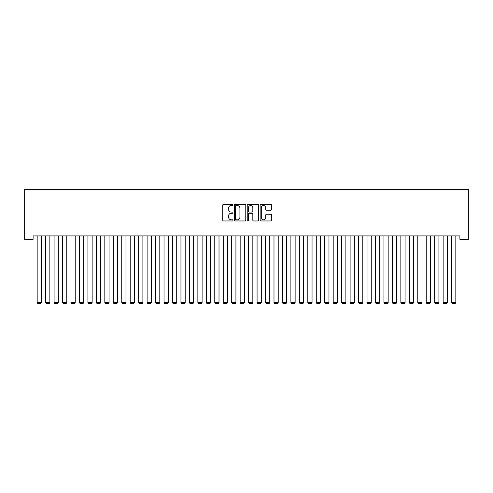 <?xml version="1.0" encoding="UTF-8"?>
<svg xmlns="http://www.w3.org/2000/svg" width="493" height="493" viewBox="0 0 493 493"><rect width="100%" height="100%" fill="white"/><g stroke="black" fill="none" stroke-linecap="round" stroke-linejoin="round"><path stroke-width="0.74" d="M232.967 204.94A0.579 0.579 0 0 0 232.388 204.361L223.563 204.361A0.832 0.832 0 0 0 222.737 205.187L222.737 220.131A0.832 0.832 0 0 0 223.563 220.963L232.388 220.963A0.579 0.579 0 0 0 232.967 220.383A0.579 0.579 0 0 0 232.388 219.798L231.248 219.798A2.656 2.656 0 0 1 228.586 217.142L228.586 215.897A2.656 2.656 0 0 1 231.248 213.241L232.388 213.241A0.579 0.579 0 0 0 232.967 212.662A0.579 0.579 0 0 0 232.388 212.076L231.248 212.076A2.656 2.656 0 0 1 228.586 209.42L228.586 208.175A2.656 2.656 0 0 1 231.248 205.519L232.388 205.519A0.579 0.579 0 0 0 232.967 204.94M270.762 210.209A0.832 0.832 0 0 0 271.594 209.383L271.594 205.187A0.832 0.832 0 0 0 270.762 204.361L260.963 204.361A0.832 0.832 0 0 0 260.138 205.187L260.138 220.131A0.832 0.832 0 0 0 260.963 220.963L270.762 220.963A0.832 0.832 0 0 0 271.594 220.131L271.594 215.065A0.832 0.832 0 0 0 270.762 214.239L266.571 214.239A0.832 0.832 0 0 0 265.739 215.065L265.739 217.579A2.219 2.219 0 0 1 263.521 219.798A2.219 2.219 0 0 1 261.296 217.579L261.296 207.744A2.219 2.219 0 0 1 263.521 205.519A2.219 2.219 0 0 1 265.739 207.744L265.739 209.383A0.832 0.832 0 0 0 266.571 210.209L270.762 210.209M459.895 235.919L33.105 235.919L33.105 239.302L24.65 239.302L24.65 189.398L468.35 189.398L468.35 239.302L459.895 239.302L459.895 235.919M245.773 205.187A0.832 0.832 0 0 0 244.941 204.361L235.149 204.361A0.832 0.832 0 0 0 234.317 205.187L234.317 220.131A0.832 0.832 0 0 0 235.149 220.963L244.941 220.963A0.832 0.832 0 0 0 245.773 220.131L245.773 205.187M248.059 204.361L257.851 204.361A0.832 0.832 0 0 1 258.683 205.187L258.683 220.131A0.832 0.832 0 0 1 257.851 220.963L253.661 220.963A0.832 0.832 0 0 1 252.829 220.131L252.829 214.073A0.832 0.832 0 0 0 252.003 213.241L249.218 213.241A0.832 0.832 0 0 0 248.386 214.073L248.386 220.383A0.579 0.579 0 0 1 247.806 220.963A0.579 0.579 0 0 1 247.227 220.383L247.227 205.187A0.832 0.832 0 0 1 248.059 204.361M236.061 205.519A0.579 0.579 0 0 0 235.481 206.099L235.481 219.219A0.579 0.579 0 0 0 236.061 219.798L237.262 219.798A2.656 2.656 0 0 0 239.918 217.142L239.918 208.175A2.656 2.656 0 0 0 237.262 205.519L236.061 205.519M252.829 207.781A2.219 2.219 0 0 0 250.61 205.563A2.219 2.219 0 0 0 248.386 207.781L248.386 211.25A0.832 0.832 0 0 0 249.218 212.076L252.003 212.076A0.832 0.832 0 0 0 252.829 211.25L252.829 207.781M41.394 235.919L41.394 302.499L37.166 302.499L37.166 235.919M41.394 302.499L40.765 303.602L37.801 303.602L37.166 302.499M49.855 235.919L49.855 302.499L45.627 302.499L45.627 235.919M49.855 302.499L49.22 303.602L46.262 303.602L45.627 302.499M58.31 235.919L58.31 302.499L54.082 302.499L54.082 235.919M58.31 302.499L57.681 303.602L54.717 303.602L54.082 302.499M66.771 235.919L66.771 302.499L62.543 302.499L62.543 235.919M66.771 302.499L66.136 303.602L63.178 303.602L62.543 302.499M75.226 235.919L75.226 302.499L70.998 302.499L70.998 235.919M75.226 302.499L74.591 303.602L71.633 303.602L70.998 302.499M83.687 235.919L83.687 302.499L79.459 302.499L79.459 235.919M83.687 302.499L83.052 303.602L80.094 303.602L79.459 302.499M92.142 235.919L92.142 302.499L87.914 302.499L87.914 235.919M92.142 302.499L91.507 303.602L88.549 303.602L87.914 302.499M100.603 235.919L100.603 302.499L96.375 302.499L96.375 235.919M100.603 302.499L99.968 303.602L97.01 303.602L96.375 302.499M109.058 235.919L109.058 302.499L104.83 302.499L104.83 235.919M109.058 302.499L108.423 303.602L105.465 303.602L104.83 302.499M117.519 235.919L117.519 302.499L113.291 302.499L113.291 235.919M117.519 302.499L116.884 303.602L113.92 303.602L113.291 302.499M125.974 235.919L125.974 302.499L121.746 302.499L121.746 235.919M125.974 302.499L125.339 303.602L122.381 303.602L121.746 302.499M134.435 235.919L134.435 302.499L130.201 302.499L130.201 235.919M134.435 302.499L133.8 303.602L130.836 303.602L130.201 302.499M142.89 235.919L142.89 302.499L138.662 302.499L138.662 235.919M142.89 302.499L142.255 303.602L139.297 303.602L138.662 302.499M151.351 235.919L151.351 302.499L147.117 302.499L147.117 235.919M151.351 302.499L150.716 303.602L147.752 303.602L147.117 302.499M159.806 235.919L159.806 302.499L155.578 302.499L155.578 235.919M159.806 302.499L159.171 303.602L156.213 303.602L155.578 302.499M168.267 235.919L168.267 302.499L164.033 302.499L164.033 235.919M168.267 302.499L167.632 303.602L164.668 303.602L164.033 302.499M176.722 235.919L176.722 302.499L172.495 302.499L172.495 235.919M176.722 302.499L176.087 303.602L173.129 303.602L172.495 302.499M185.183 235.919L185.183 302.499L180.949 302.499L180.949 235.919M185.183 302.499L184.548 303.602L181.584 303.602L180.949 302.499M193.638 235.919L193.638 302.499L189.411 302.499L189.411 235.919M193.638 302.499L193.003 303.602L190.045 303.602L189.411 302.499M202.099 235.919L202.099 302.499L197.866 302.499L197.866 235.919M202.099 302.499L201.464 303.602L198.5 303.602L197.866 302.499M210.554 235.919L210.554 302.499L206.327 302.499L206.327 235.919M210.554 302.499L209.919 303.602L206.961 303.602L206.327 302.499M219.009 235.919L219.009 302.499L214.782 302.499L214.782 235.919M219.009 302.499L218.381 303.602L215.416 303.602L214.782 302.499M227.47 235.919L227.47 302.499L223.243 302.499L223.243 235.919M227.47 302.499L226.835 303.602L223.877 303.602L223.243 302.499M235.925 235.919L235.925 302.499L231.698 302.499L231.698 235.919M235.925 302.499L235.29 303.602L232.332 303.602L231.698 302.499M244.386 235.919L244.386 302.499L240.159 302.499L240.159 235.919M244.386 302.499L243.752 303.602L240.794 303.602L240.159 302.499M252.841 235.919L252.841 302.499L248.614 302.499L248.614 235.919M252.841 302.499L252.206 303.602L249.248 303.602L248.614 302.499M261.302 235.919L261.302 302.499L257.075 302.499L257.075 235.919M261.302 302.499L260.668 303.602L257.71 303.602L257.075 302.499M269.757 235.919L269.757 302.499L265.53 302.499L265.53 235.919M269.757 302.499L269.123 303.602L266.165 303.602L265.53 302.499M278.218 235.919L278.218 302.499L273.991 302.499L273.991 235.919M278.218 302.499L277.584 303.602L274.619 303.602L273.991 302.499M286.673 235.919L286.673 302.499L282.446 302.499L282.446 235.919M286.673 302.499L286.039 303.602L283.081 303.602L282.446 302.499M295.134 235.919L295.134 302.499L290.901 302.499L290.901 235.919M295.134 302.499L294.5 303.602L291.536 303.602L290.901 302.499M303.589 235.919L303.589 302.499L299.362 302.499L299.362 235.919M303.589 302.499L302.955 303.602L299.997 303.602L299.362 302.499M312.051 235.919L312.051 302.499L307.817 302.499L307.817 235.919M312.051 302.499L311.416 303.602L308.452 303.602L307.817 302.499M320.505 235.919L320.505 302.499L316.278 302.499L316.278 235.919M320.505 302.499L319.871 303.602L316.913 303.602L316.278 302.499M328.967 235.919L328.967 302.499L324.733 302.499L324.733 235.919M328.967 302.499L328.332 303.602L325.368 303.602L324.733 302.499M337.422 235.919L337.422 302.499L333.194 302.499L333.194 235.919M337.422 302.499L336.787 303.602L333.829 303.602L333.194 302.499M345.883 235.919L345.883 302.499L341.649 302.499L341.649 235.919M345.883 302.499L345.248 303.602L342.284 303.602L341.649 302.499M354.338 235.919L354.338 302.499L350.11 302.499L350.11 235.919M354.338 302.499L353.703 303.602L350.745 303.602L350.11 302.499M362.799 235.919L362.799 302.499L358.565 302.499L358.565 235.919M362.799 302.499L362.164 303.602L359.2 303.602L358.565 302.499M371.254 235.919L371.254 302.499L367.026 302.499L367.026 235.919M371.254 302.499L370.619 303.602L367.661 303.602L367.026 302.499M379.709 235.919L379.709 302.499L375.481 302.499L375.481 235.919M379.709 302.499L379.08 303.602L376.116 303.602L375.481 302.499M388.17 235.919L388.17 302.499L383.942 302.499L383.942 235.919M388.17 302.499L387.535 303.602L384.577 303.602L383.942 302.499M396.625 235.919L396.625 302.499L392.397 302.499L392.397 235.919M396.625 302.499L395.99 303.602L393.032 303.602L392.397 302.499M405.086 235.919L405.086 302.499L400.858 302.499L400.858 235.919M405.086 302.499L404.451 303.602L401.493 303.602L400.858 302.499M413.541 235.919L413.541 302.499L409.313 302.499L409.313 235.919M413.541 302.499L412.906 303.602L409.948 303.602L409.313 302.499M422.002 235.919L422.002 302.499L417.774 302.499L417.774 235.919M422.002 302.499L421.367 303.602L418.409 303.602L417.774 302.499M430.457 235.919L430.457 302.499L426.229 302.499L426.229 235.919M430.457 302.499L429.822 303.602L426.864 303.602L426.229 302.499M438.918 235.919L438.918 302.499L434.69 302.499L434.69 235.919M438.918 302.499L438.283 303.602L435.319 303.602L434.69 302.499M447.373 235.919L447.373 302.499L443.145 302.499L443.145 235.919M447.373 302.499L446.738 303.602L443.78 303.602L443.145 302.499M455.834 235.919L455.834 302.499L451.606 302.499L451.606 235.919M455.834 302.499L455.199 303.602L452.235 303.602L451.606 302.499"/></g></svg>
